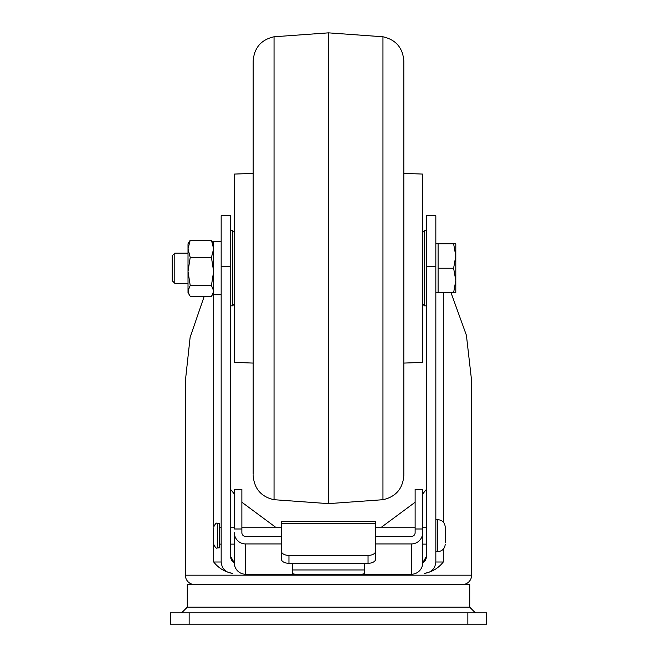 <?xml version="1.0" encoding="UTF-8"?>
<svg xmlns="http://www.w3.org/2000/svg" width="657" height="657" viewBox="0 0 657 657"><rect width="100%" height="100%" fill="white"/><g stroke="black" fill="none" stroke-linecap="round" stroke-linejoin="round"><path stroke-width="0.99" d="M187.27 607.199L187.27 584.607L469.73 584.607L469.73 607.199L187.27 607.199L181.619 612.85M469.73 607.199L475.381 612.85M204.237 296.258L190.136 337.271L185.381 380.871L185.381 575.187A9.412 9.412 0 0 0 194.8 584.607M451.022 292.718L466.404 335.267L471.619 380.871L471.619 575.187A9.412 9.412 0 0 1 462.2 584.607M426.426 489.358L422.656 493.998M415.125 502.244L381.471 527.169M275.529 527.169L241.875 502.244M234.344 493.998L230.574 489.358M443.294 549.186L443.294 562.006C438.359 568.231 432.125 572.001 424.578 573.306L424.537 573.306C431.353 572.584 435.123 568.822 435.837 562.006L435.837 266.241L426.426 266.241L426.426 556.356L422.656 562.885A7.531 7.531 0 0 0 426.426 556.356A7.531 7.531 0 0 1 422.656 562.885M234.344 562.885A7.531 7.531 0 0 1 230.574 556.356A7.531 7.531 0 0 0 234.344 562.885L230.574 556.356L230.574 266.241L221.163 266.241L221.163 562.006C221.877 568.822 225.647 572.584 232.463 573.306L232.422 573.306C224.875 572.001 218.641 568.231 213.706 562.006L213.706 544.883M170.319 612.85L189.15 612.85L189.15 624.15L170.319 624.15L170.319 612.85M467.85 612.85L486.681 612.85L486.681 624.15L467.85 624.15L467.85 612.85L189.15 612.85M467.85 624.15L189.15 624.15M221.154 252.986L221.163 252.206M435.837 266.241L435.837 215.701L426.426 215.701L426.426 266.241M230.574 266.241L230.574 215.701L221.163 215.701L221.163 266.241M422.656 528.992L422.656 532.728L422.656 528.992L415.125 528.992L415.125 489.309L422.656 489.309L422.656 528.992M295.576 574.243L245.644 574.243A11.3 11.218 180 0 1 234.344 563.024L234.344 534.494M415.125 528.992L415.125 532.728A3.77 3.737 180 0 1 411.356 536.465L375.574 536.465M281.426 536.465L245.644 536.465A3.77 3.737 180 0 1 241.875 532.728L241.875 528.992L234.344 528.992L234.344 489.309L241.875 489.309L241.875 528.992M411.356 574.243L411.356 543.947A11.3 11.218 0 0 0 422.656 532.728L422.656 563.024A11.3 11.218 180 0 1 411.356 574.243L361.424 574.243M234.344 532.728A11.3 11.218 0 0 0 245.644 543.947L245.644 574.243M411.356 543.947L375.574 543.947M281.426 543.947L245.644 543.947M281.426 523.366L281.426 521.543L375.574 521.543L375.574 523.366L281.426 523.366L281.426 551.305A7.531 4.106 0 0 0 288.957 555.411L288.957 563.304A7.531 4.106 180 0 1 281.426 559.206L281.426 551.305M368.043 555.411A7.531 4.106 0 0 0 375.574 551.305L375.574 559.206A7.531 4.106 180 0 1 368.043 563.304L368.043 555.411L288.957 555.411M375.574 523.366L375.574 551.305M368.043 563.304L288.957 563.304M364.282 563.304L364.282 573.52A7.531 0.92 180 0 1 356.743 574.44L300.257 574.44A7.531 0.92 180 0 1 292.718 573.52L292.718 563.304M213.632 528.548L213.632 544.119L213.632 528.548M445.257 542.739L445.257 527.169L445.257 542.739M217.393 547.881L217.393 523.399L219.282 523.399L219.282 547.881L217.393 547.881C216.506 548.858 215.25 547.61 213.632 544.119M403.817 473.065L403.825 102.443A188.313 152.186 0 0 0 403.825 101.761L403.825 101.079M403.817 100.595A188.313 152.186 0 0 1 403.825 101.761L403.817 475.684L403.817 60.797L403.825 173.399L422.656 174.08L422.656 362.393L403.825 363.083L403.825 434.72M253.183 63.417L253.175 101.079M253.183 100.595A188.313 152.186 180 0 0 253.175 101.761A188.313 152.186 180 0 0 253.175 102.443L253.183 60.797C254.259 47.682 261.215 39.675 274.043 36.776L274.043 499.706C261.215 496.807 254.259 488.8 253.183 475.684M253.183 60.797L253.175 173.399L234.344 174.08L234.344 362.393L253.175 363.083L253.175 434.72M174.803 283.307L174.803 253.175L172.2 255.778L172.2 280.703L174.803 283.307L188.017 283.307M435.837 292.718L438.096 292.718L438.096 243.763L453.609 243.763L455.802 256L455.802 243.763L453.609 243.763M455.802 280.482L455.802 256L453.609 268.237L455.802 280.482L455.802 292.718L453.609 292.718L455.802 280.482M438.096 268.237L453.609 268.237M438.096 292.718L453.609 292.718M211.439 285.475L190.21 285.475L188.017 271.464L190.21 257.454L188.017 248.839L190.21 240.216L188.017 243.763L188.017 292.718L190.21 296.258L211.439 296.258L212.474 294.722L213.632 290.87L211.439 285.475L213.632 271.464L211.439 257.454L213.632 248.839L211.439 240.216L213.632 243.763M190.21 285.475L188.017 290.87L189.175 294.722M190.21 257.454L211.439 257.454M190.21 240.216L211.439 240.216M234.344 304.019L232.463 305.899L232.463 230.574L230.574 230.574M422.656 232.463L424.537 230.574L424.537 305.899L426.426 305.899M221.163 241.686L213.632 241.686L213.632 294.796L221.163 294.796M185.381 575.187L471.619 575.187M443.294 292.718L443.294 522.101M213.706 526.405L213.706 294.796M213.706 562.006L221.163 562.006M435.837 562.006L443.294 562.006M364.282 569.956L292.718 569.956M435.837 551.65L437.718 551.65L437.718 519.638C442.292 520.081 444.805 522.594 445.257 527.169M274.043 36.776L328.5 32.85L328.5 503.632L382.957 499.706L382.957 36.776C395.785 39.675 402.741 47.682 403.817 60.797M437.718 551.65C442.292 551.207 444.805 548.694 445.257 544.119M219.282 544.119L221.163 544.119M230.574 544.119L234.344 544.119M422.656 544.119L426.426 544.119M435.837 519.638L437.718 519.638M219.282 527.169L221.163 527.169M230.574 527.169L234.344 527.169M241.875 527.169L281.426 527.169M375.574 527.169L415.125 527.169M422.656 527.169L426.426 527.169M217.393 523.399C216.506 522.422 215.25 523.678 213.632 527.169M382.957 499.706C395.785 496.807 402.741 488.8 403.817 475.684M403.825 473.393L403.825 474.231M253.175 63.088L253.175 474.231M328.5 32.85L382.957 36.776M328.5 503.632L274.043 499.706M174.803 253.175L188.017 253.175M435.837 243.763L438.096 243.763M213.632 292.718L212.474 294.722M232.463 305.899L230.574 305.899M234.344 232.463L232.463 230.574M422.656 304.019L424.537 305.899M424.537 230.574L426.426 230.574"/></g></svg>
